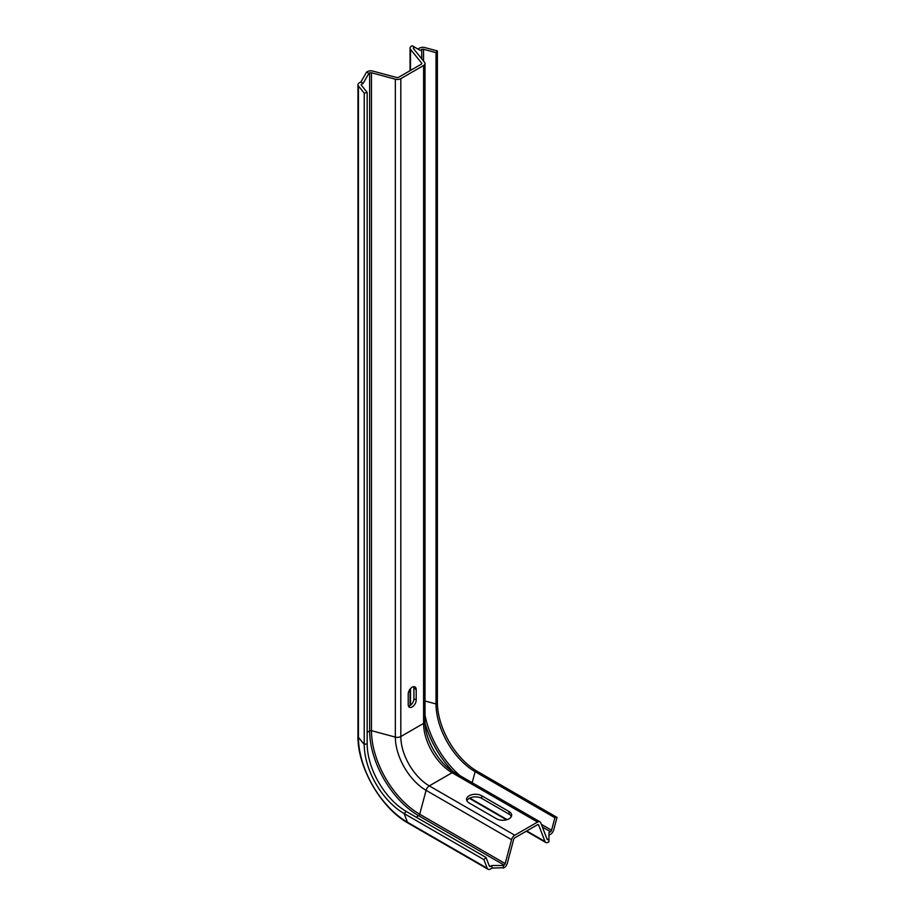 <?xml version="1.0" encoding="UTF-8"?>
<svg xmlns="http://www.w3.org/2000/svg" width="915" height="915" viewBox="0 0 915 915"><rect width="100%" height="100%" fill="white"/><g stroke="black" fill="none" stroke-linecap="round" stroke-linejoin="round"><path stroke-width="1.37" d="M503.364 865.487L504.108 865.064A1.613 0.926 120 0 0 505.172 863.577L511.554 839.673A4.838 2.791 -60 0 1 514.756 835.223L537.551 822.07A4.838 2.791 -60 0 1 539.964 821.83A4.838 2.791 -60 0 1 540.765 822.814L547.136 839.352A1.613 0.926 120 0 0 547.399 839.684A1.613 0.926 120 0 0 548.211 839.604L548.943 839.169L548.943 841.8L548.211 842.235A4.838 2.791 -60 0 1 545.786 842.475A4.838 2.791 -60 0 1 544.997 841.491L538.626 824.953A1.613 0.926 120 0 0 538.363 824.621A1.613 0.926 120 0 0 537.551 824.701L514.756 837.854A1.613 0.926 120 0 0 513.692 839.341L507.322 863.245A4.838 2.791 -60 0 1 504.108 867.695L491.973 868.118L491.973 865.487L503.364 865.487L503.364 868.118M548.943 839.169L548.943 832.593L550.487 831.701L542.389 827.034M509.06 811.548L481.713 795.753A8.864 5.113 0 0 0 472.06 794.643A8.864 5.113 0 0 0 466.581 799.367A8.864 5.113 0 0 0 469.178 802.993L496.525 818.776A8.864 5.113 0 0 0 506.189 819.886A8.864 5.113 0 0 0 511.657 815.162A8.864 5.113 0 0 0 509.06 811.548L509.06 814.178L481.713 798.383A8.864 5.113 0 0 0 473.147 797.057A8.864 5.113 0 0 0 466.879 800.682M491.973 868.118L490.429 869.01A4.838 2.791 -60 0 1 488.015 869.25A4.838 2.791 -60 0 1 487.215 868.266L483.886 859.631L486.037 857.492L489.365 866.128A1.613 0.926 -60 0 0 489.628 866.459A1.613 0.926 -60 0 0 490.429 866.379L491.973 865.487M511.359 816.477A8.864 5.113 0 0 0 509.06 814.178M550.487 831.701A1.613 0.926 -60 0 0 551.562 830.225L554.89 817.736L557.029 817.404L553.701 829.882A4.838 2.791 -60 0 1 550.487 834.331L548.943 835.223M557.029 817.404L477.264 771.345A56.398 32.563 60 0 1 437.381 702.274L437.381 50.954L424.903 47.591A4.838 2.791 0 0 0 419.447 48.152L417.903 49.044M554.89 817.736L475.125 771.688A55.3 31.934 60 0 1 436.02 703.955L436.02 52.635L437.381 50.954M423.542 61.065L423.542 49.284L436.02 52.635M423.542 49.284A1.613 0.926 0 0 0 421.724 49.467L420.179 50.359L412.207 45.75L411.464 46.173A4.838 2.791 0 0 0 410.057 48.152A4.838 2.791 0 0 0 410.503 49.33L421.643 63.124A1.613 0.926 180 0 1 421.792 63.512A1.613 0.926 180 0 1 421.323 64.176L398.528 77.329A1.613 0.926 180 0 1 396.71 77.512L372.828 71.084A4.838 2.791 0 0 0 367.361 71.645L366.629 72.068L368.905 73.383L369.637 72.96A1.613 0.926 180 0 1 371.467 72.765L395.349 79.205A4.838 2.791 0 0 0 400.816 78.644L423.599 65.491A4.838 2.791 0 0 0 425.018 63.512A4.838 2.791 0 0 0 424.56 62.334L413.431 48.541A1.613 0.926 180 0 1 413.271 48.152A1.613 0.926 180 0 1 413.752 47.489L414.484 47.065M408.216 704.63A5.639 3.26 120 0 0 409.382 707.215A5.639 3.26 120 0 0 413.729 705.705A5.639 3.26 120 0 0 416.199 700.032L416.199 689.498A5.639 3.26 120 0 0 415.021 686.925A5.639 3.26 120 0 0 410.675 688.435A5.639 3.26 120 0 0 408.216 694.108L408.216 704.63M361.665 85.587L361.665 84.134L363.209 83.254L368.905 73.383M487.215 868.266L407.45 822.219A69.334 40.031 60 0 1 358.428 737.296A4.838 2.791 0 0 1 357.971 736.118L357.971 84.798A4.838 2.791 0 0 1 359.389 82.819L360.933 81.938L366.629 72.068M363.209 83.254L360.933 81.938M361.665 84.134A1.613 0.926 0 0 0 361.196 84.798A1.613 0.926 0 0 0 361.345 85.187L367.167 92.392L364.239 93.181L358.428 85.976A4.838 2.791 0 0 1 357.971 84.798M483.886 859.631L404.121 813.572A56.398 32.563 60 0 1 364.239 744.501L364.239 93.181M486.037 857.492L406.26 811.445A55.3 31.934 60 0 1 367.167 743.712L367.167 92.392M408.49 706.14A5.639 3.26 120 0 0 413.912 698.717L413.912 688.183A5.639 3.26 120 0 0 413.649 686.685M548.211 839.604L546.953 838.872M537.551 822.07L452.09 772.729A4.838 2.791 -60 0 1 454.503 772.489L539.964 821.83M514.756 835.223L429.295 785.882L452.09 772.729A40.283 23.264 60 0 1 423.599 723.388A4.838 2.791 0 0 0 425.018 721.409C424.469 738.897 439.086 764.219 454.503 772.489M511.554 839.673L426.081 790.331A4.838 2.791 -60 0 1 429.295 785.882A40.283 23.264 60 0 1 400.816 736.541L423.599 723.388L423.599 65.491M505.172 863.577L419.71 814.236L426.081 790.331A43.474 25.094 60 0 1 395.349 737.101A4.838 2.791 0 0 0 400.816 736.541L400.816 78.644M504.108 865.064L418.647 815.723A1.613 0.926 120 0 0 419.71 814.236A68.236 39.391 60 0 1 371.467 730.673L395.349 737.101L395.349 79.205M490.429 866.379L489.17 865.659M416.165 817.152L418.647 815.723A69.3 40.008 60 0 1 369.637 730.856A1.613 0.926 180 0 1 371.467 730.673L371.467 72.765M538.626 824.953L537.94 824.552M544.997 841.491L526.731 830.946M507.127 819.623L469.784 798.063M472.186 782.691L475.125 771.688L477.264 771.345M551.562 830.225L541.348 824.324M452.948 771.539A69.3 40.008 60 0 1 425.063 723.227M459.959 775.634A68.236 39.391 60 0 1 425.018 715.107M367.167 732.286L369.637 730.856L369.637 72.96M488.015 869.25L408.25 823.203A4.838 2.791 -60 0 1 407.45 822.219L404.121 813.572L406.26 811.445M425.018 700.993L436.02 703.955L437.381 702.274M421.724 58.812L421.724 49.467M413.752 48.941L413.752 47.489M367.167 743.712L364.239 744.501L358.428 737.296L358.428 85.976M421.643 63.901L421.643 63.124M410.503 705.236L410.503 688.618M410.503 70.421L410.503 49.33M416.199 700.032L413.912 698.717M416.199 689.498L413.912 688.183M481.713 795.753L481.713 798.383M545.786 842.475L526.285 831.209M506.533 819.806L469.303 798.315M357.971 736.118C357.399 767.182 381.063 808.162 408.25 823.203M425.018 721.409L425.018 63.512M410.057 705.545L410.057 689.178M410.057 70.672L410.057 48.152"/></g></svg>
